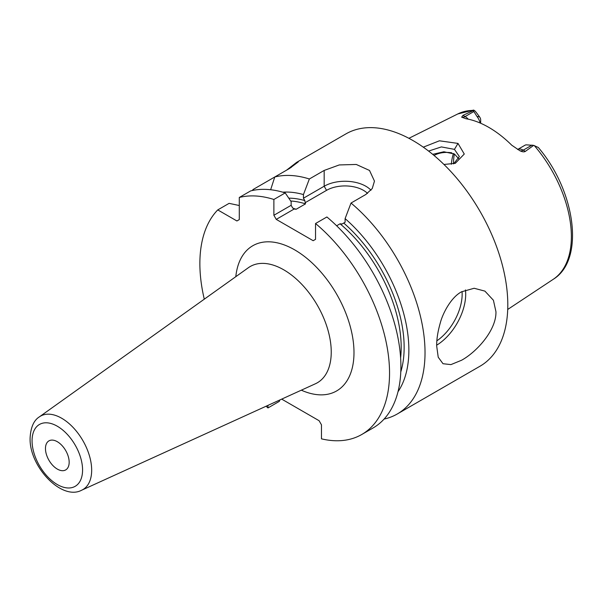 <?xml version="1.0" encoding="UTF-8"?>
<svg xmlns="http://www.w3.org/2000/svg" width="602" height="602" viewBox="0 0 602 602"><rect width="100%" height="100%" fill="white"/><g stroke="black" fill="none" stroke-linecap="round" stroke-linejoin="round"><path stroke-width="0.9" d="M534.267 145.549A95.522 55.151 -120 0 1 571.373 236.601A95.522 55.151 60 0 1 553.253 279.298C585.242 259.801 575.444 190.879 538.293 147.467L533.688 145.368L526.125 144.841A11.566 6.682 60 0 0 524.861 145.3L517.592 149.499A11.566 6.682 60 0 1 523.236 150.154A7.548 4.357 -60 0 1 519.827 150.696L511.783 145.232A96.591 55.768 -120 0 0 465.88 118.729L461.681 117.127L462.976 115.358L465.09 116.577A11.566 6.682 60 0 1 468.296 119.188M532.01 145.09L523.236 150.154L525.358 151.373L533.688 145.368M525.358 151.373C524.146 152.171 522.303 151.945 519.827 150.696M462.073 117.428L461.681 117.127A7.548 4.357 120 0 0 465.09 116.577L473.864 111.52L477.017 116.487A11.566 6.682 60 0 1 480.215 123.049M473.864 111.52L473.383 110.55L462.976 115.358M473.383 110.55L473.623 110.076L457.783 113.951L408.901 138.309M423.289 147.166L439.407 140.8L458.002 143.411L464.27 154.037L455.293 163.323L443.96 164.466M457.783 113.951A95.522 55.151 -120 0 1 473.383 110.399C473.917 109.865 475.031 110.76 476.724 113.078L479.538 116.856L477.017 116.487M454.344 153.961A75.995 43.878 -120 0 0 453.472 163.849M480.682 123.252L480.682 119.971A3.604 2.084 -120 0 0 479.538 116.856M453.449 153.495A71.397 41.222 -120 0 0 451.327 164.263M384.091 419.075A134.118 77.432 -120 0 0 397.245 414.003L480.02 366.212A134.118 77.432 60 0 0 507.802 304.815A134.118 77.432 -120 0 0 449.25 169.839A134.118 77.432 -120 0 0 345.902 133.907L296.673 162.329L298.268 161.908L289.675 168.379L253.224 189.427A134.118 77.432 -120 0 0 252.155 190.556M461.561 291.804L474.15 288.268L484.919 291.12L493.414 300.255L495.943 311.663C496.582 329.655 477.213 351.658 461.561 360.252L450.928 364.609L443.004 363.713L438.218 357.212L436.668 345.879C436.593 339.242 437.804 331.567 440.31 322.86C442.485 314.146 450.74 297.448 461.561 291.804M286.492 170.223L296.673 162.329M309.353 178.99L303.438 194.566L303.438 198.208L324.177 186.236L324.177 170.434L309.353 178.99A134.118 77.432 -120 0 0 274.768 176.988L270.644 189.743M324.177 170.434L339.265 164.94L356.286 164.459L369.515 170.456L374.467 181.112L372.239 188.554L365.835 194.484L351.019 203.047A134.118 77.432 -120 0 1 425.027 352.606A134.118 77.432 -120 0 1 397.245 414.003M239.287 197.471A134.118 77.432 -120 0 1 273.88 199.473L285.228 192.918A134.118 77.432 -120 0 0 250.635 190.917L239.287 197.471L239.287 219.602L236.917 220.972L217.751 209.91A134.118 77.432 -120 0 0 204.289 299.171M239.287 205.523L229.099 203.356L217.751 209.91M279.84 399.961L279.298 401.391L267.95 407.945L267.95 405.379M266.099 406.222A134.118 77.432 -120 0 0 267.95 407.945M281.698 399.118L319.098 420.708L321.468 424.816L321.468 438.843A134.118 77.432 -120 0 0 361.772 434.486L373.12 427.932A134.118 77.432 60 0 0 397.154 333.899A134.118 77.432 60 0 0 326.894 216.976L315.538 223.523L315.538 239.333L313.168 240.702L276.25 219.384L294.1 209.044M361.772 434.486A134.118 77.432 -120 0 0 385.799 340.454A134.118 77.432 -120 0 0 315.538 223.523M285.228 192.918L291.142 201.662L291.142 205.312L292.512 207.682L294.137 209.052L296.184 209.248L305.515 203.86L305.184 202.678L326.547 190.345A26.104 15.073 180 0 1 367.544 193.392M273.88 199.473L273.88 215.275L291.142 205.312M303.438 198.208L304.808 200.579L305.184 202.678M303.438 194.566A119.64 69.072 -120 0 0 282.789 192.181M336.638 225.78L340.062 223.801L342.102 223.997L345.104 222.266L345.104 218.616L351.019 203.047M397.997 391.736A119.64 69.072 -120 0 0 345.104 218.616M276.25 219.384L273.88 215.275M253.735 190.24L253.224 189.427M290.623 167.138A29.34 16.939 180 0 1 291.172 167.499M69.17 462.238A16.766 9.677 -120 0 0 61.855 445.367A16.766 9.677 -120 0 0 48.935 440.875A16.766 9.677 -120 0 0 45.466 448.55A16.766 9.677 -120 0 0 52.78 465.421A16.766 9.677 -120 0 0 65.701 469.914A16.766 9.677 -120 0 0 69.17 462.238M326.547 190.345L324.177 186.236A29.46 17.006 180 0 1 370.99 190.247M428.594 151.079L441.386 146.918L454.45 149.364L459.364 156.535L453.675 163.797M458.89 158.928L454.45 154.022L443.885 151.764L432.687 154.338M451.793 152.825A71.397 41.222 -120 0 0 434.034 155.459M465.459 289.931A41.914 24.2 -60 0 1 436.676 345.179M288.772 198.156A112.958 65.212 60 0 1 304.808 200.579M343.734 223.056A112.958 65.212 60 0 1 400.781 371.923M340.062 223.801A110.858 64.008 60 0 1 400.616 357.912M290.698 201.008A110.858 64.008 60 0 1 305.515 203.86M292.978 208.315A110.858 64.008 60 0 1 296.184 209.248M301.331 390.179A83.836 48.401 -120 0 0 353.991 352.561A83.836 48.401 -120 0 0 298.028 251.907A83.836 48.401 -120 0 0 235.803 276.679M315.425 383.76A67.115 38.754 -120 0 0 331.243 352.042A67.115 38.754 -120 0 0 300.722 283.226A67.115 38.754 -120 0 0 248.408 267.687L39.341 416.885A42.396 24.479 60 0 1 72.383 426.705A42.396 24.479 60 0 1 91.67 470.177A42.396 24.479 60 0 1 81.676 490.209L315.425 383.76M32.064 440.814A35.714 20.618 60 0 1 57.318 426.231A35.714 20.618 60 0 1 82.572 469.974A35.714 20.618 60 0 1 57.318 484.55A35.714 20.618 60 0 1 32.064 440.814M462.05 291.526A39.401 22.748 -60 0 1 436.871 340.83M458.002 143.411L454.45 149.364M553.253 279.298L507.712 309.458M81.676 490.209C61.585 501.052 29.054 466.257 30.1 438.075C30.672 427.443 33.75 420.384 39.341 416.885"/></g></svg>
